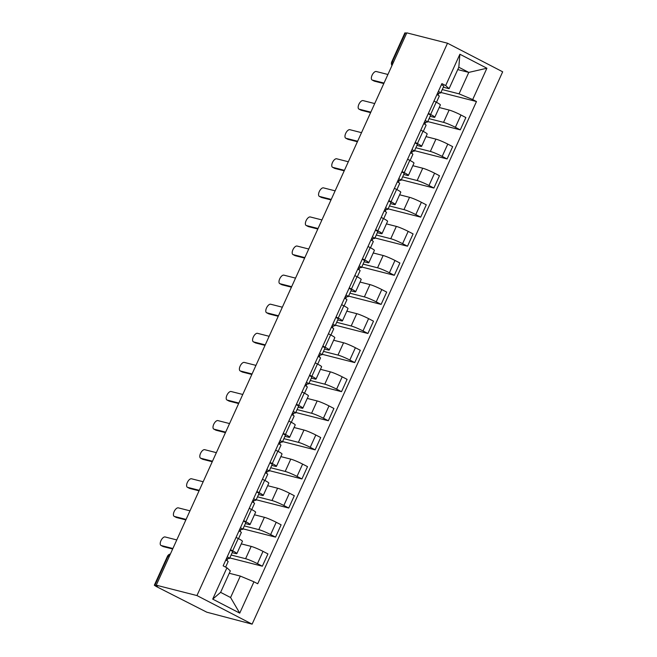 <?xml version="1.0" encoding="UTF-8"?>
<svg xmlns="http://www.w3.org/2000/svg" width="657" height="657" viewBox="0 0 657 657"><rect width="100%" height="100%" fill="white"/><g stroke="black" fill="none" stroke-linecap="round" stroke-linejoin="round"><path stroke-width="0.99" d="M156.243 585.198L157.852 586.028L154.329 585.231L156.152 586.446L206.807 612.193L252.116 624.15L502.671 71.802L447.507 43.214L196.952 595.562L156.243 585.198L406.798 32.85L447.507 43.214M393.518 62.136L391.777 61.791L404.884 32.891L405.418 32.924L392.303 61.824A4.114 3.597 104.3 0 0 392.13 65.191M406.626 33.228L405.418 32.924M252.116 624.15L196.952 595.562M231.116 555.017L245.603 558.705A9.461 0.912 24.4 0 1 257.437 563.673L262.348 566.211L267.933 553.908L263.022 551.363A9.461 0.912 -155.6 0 0 251.188 546.402L241.275 543.873M236.857 553.613L242.441 541.311A9.461 0.912 -155.6 0 0 238.261 538.526L232.677 550.837A9.461 0.912 24.4 0 1 236.857 553.613A9.461 0.912 24.4 0 1 235.633 553.539L232.184 552.66M232.677 550.837L230.467 549.695M229.802 557.924L262.348 566.211M238.261 538.526L236.052 537.385M244.314 525.928L258.801 529.616A9.461 0.912 24.4 0 1 270.635 534.584L275.546 537.122L281.122 524.812L276.219 522.274A9.461 0.912 -155.6 0 0 264.385 517.305L254.473 514.784M243.665 520.607L245.874 521.748A9.461 0.912 24.4 0 1 250.054 524.524A9.461 0.912 24.4 0 1 248.831 524.45L245.381 523.572M243 528.836L275.546 537.122M250.054 524.524L255.63 512.214A9.461 0.912 -155.6 0 0 251.45 509.438L249.249 508.296M257.511 496.84L271.998 500.527A9.461 0.912 24.4 0 1 283.832 505.488L288.735 508.033L294.32 495.723L289.417 493.185A9.461 0.912 -155.6 0 0 277.583 488.217L267.662 485.695M256.862 491.51L259.063 492.651A9.461 0.912 24.4 0 1 263.243 495.435A9.461 0.912 24.4 0 1 262.028 495.362L258.579 494.483M256.189 499.747L288.735 508.033M263.243 495.435L268.828 483.125A9.461 0.912 -155.6 0 0 264.648 480.349L262.447 479.208M270.709 467.743L285.195 471.439A9.461 0.912 24.4 0 1 297.03 476.399L301.933 478.945L307.517 466.634L302.614 464.097A9.461 0.912 -155.6 0 0 290.78 459.128L280.859 456.607M270.06 462.421L272.261 463.563A9.461 0.912 24.4 0 1 276.441 466.347A9.461 0.912 24.4 0 1 275.226 466.265L271.776 465.394M269.386 470.65L301.933 478.945M276.441 466.347L282.025 454.036A9.461 0.912 -155.6 0 0 277.845 451.26L275.644 450.111M283.906 438.654L298.393 442.342A9.461 0.912 24.4 0 1 310.227 447.31L315.13 449.848L320.715 437.546L315.812 435A9.461 0.912 -155.6 0 0 303.969 430.039L294.057 427.51M283.257 433.333L285.458 434.474A9.461 0.912 24.4 0 1 289.638 437.25A9.461 0.912 24.4 0 1 288.423 437.176L284.974 436.297M282.584 441.561L315.13 449.848M289.638 437.25L295.223 424.948A9.461 0.912 -155.6 0 0 291.043 422.164L288.834 421.022M297.095 409.566L311.582 413.253A9.461 0.912 24.4 0 1 323.425 418.222L328.328 420.759L333.912 408.457L329.001 405.911A9.461 0.912 -155.6 0 0 317.167 400.951L307.254 398.421M296.447 404.244L298.656 405.385A9.461 0.912 24.4 0 1 302.836 408.161A9.461 0.912 24.4 0 1 301.612 408.087L298.171 407.209M295.781 412.473L328.328 420.759M302.836 408.161L308.42 395.859A9.461 0.912 -155.6 0 0 304.24 393.075L302.031 391.933M310.293 380.477L324.78 384.164A9.461 0.912 24.4 0 1 336.614 389.133L341.525 391.671L347.101 379.36L342.198 376.822A9.461 0.912 -155.6 0 0 330.364 371.854L320.452 369.333M309.644 375.147L311.853 376.297A9.461 0.912 24.4 0 1 316.033 379.073A9.461 0.912 24.4 0 1 314.81 378.999L311.361 378.12M308.979 383.384L341.525 391.671M316.033 379.073L321.618 366.762A9.461 0.912 -155.6 0 0 317.43 363.986L315.229 362.845M323.49 351.388L337.977 355.076A9.461 0.912 24.4 0 1 349.811 360.036L354.714 362.582L360.299 350.271L355.396 347.734A9.461 0.912 -155.6 0 0 343.562 342.765L333.649 340.244M322.842 346.058L325.043 347.2A9.461 0.912 24.4 0 1 329.231 349.984A9.461 0.912 24.4 0 1 328.007 349.91L324.558 349.031M322.168 354.295L354.714 362.582M329.231 349.984L334.807 337.673A9.461 0.912 -155.6 0 0 330.627 334.898L328.426 333.756M336.688 322.291L351.175 325.987A9.461 0.912 24.4 0 1 363.009 330.947L367.912 333.493L373.496 321.183L368.593 318.637A9.461 0.912 -155.6 0 0 356.759 313.676L346.839 311.155M336.039 316.97L338.24 318.111A9.461 0.912 24.4 0 1 342.42 320.895A9.461 0.912 24.4 0 1 341.205 320.813L337.755 319.943M335.366 325.199L367.912 333.493M342.42 320.895L348.005 308.585A9.461 0.912 -155.6 0 0 343.825 305.801L341.624 304.659M349.885 293.203L364.372 296.89A9.461 0.912 24.4 0 1 376.206 301.859L381.109 304.396L386.694 292.094L381.791 289.548A9.461 0.912 -155.6 0 0 369.957 284.588L360.036 282.058M349.237 287.881L351.438 289.023A9.461 0.912 24.4 0 1 355.618 291.798A9.461 0.912 24.4 0 1 354.402 291.724L350.953 290.846M348.563 296.11L381.109 304.396M355.618 291.798L361.202 279.496A9.461 0.912 -155.6 0 0 357.022 276.712L354.813 275.57M363.083 264.114L377.57 267.801A9.461 0.912 24.4 0 1 389.404 272.77L394.307 275.308L399.891 263.005L394.98 260.459A9.461 0.912 -155.6 0 0 383.146 255.499L373.233 252.97M362.426 258.792L364.635 259.934A9.461 0.912 24.4 0 1 368.815 262.71A9.461 0.912 24.4 0 1 367.592 262.636L364.15 261.757M361.761 267.021L394.307 275.308M368.815 262.71L374.4 250.407A9.461 0.912 -155.6 0 0 370.22 247.623L368.01 246.482M376.272 235.025L390.759 238.713A9.461 0.912 24.4 0 1 402.593 243.673L407.504 246.219L413.089 233.908L408.178 231.371A9.461 0.912 -155.6 0 0 396.343 226.402L386.431 223.881M375.623 229.695L377.832 230.837A9.461 0.912 24.4 0 1 382.013 233.621A9.461 0.912 24.4 0 1 380.789 233.547L377.34 232.668M374.958 237.933L407.504 246.219M382.013 233.621L387.597 221.31A9.461 0.912 -155.6 0 0 383.417 218.535L381.208 217.393M389.47 205.937L403.956 209.624A9.461 0.912 24.4 0 1 415.791 214.584L420.702 217.13L426.278 204.82L421.375 202.282A9.461 0.912 -155.6 0 0 409.541 197.314L399.628 194.792M388.821 200.607L391.03 201.748A9.461 0.912 24.4 0 1 395.21 204.532A9.461 0.912 24.4 0 1 393.986 204.458L390.537 203.58M388.156 208.844L420.702 217.13M395.21 204.532L400.786 192.222A9.461 0.912 -155.6 0 0 396.606 189.446L394.405 188.304M402.667 176.84L417.154 180.535A9.461 0.912 24.4 0 1 428.988 185.496L433.891 188.042L439.476 175.731L434.573 173.185A9.461 0.912 -155.6 0 0 422.738 168.225L412.818 165.695M402.018 171.518L404.219 172.66A9.461 0.912 24.4 0 1 408.399 175.444A9.461 0.912 24.4 0 1 407.184 175.362L403.735 174.483M401.345 179.747L433.891 188.042M408.399 175.444L413.984 163.133A9.461 0.912 -155.6 0 0 409.804 160.349L407.603 159.208M415.865 147.751L430.351 151.439A9.461 0.912 24.4 0 1 442.186 156.407L447.089 158.945L452.673 146.642L447.77 144.097A9.461 0.912 -155.6 0 0 435.936 139.136L426.015 136.607M415.216 142.429L417.417 143.571A9.461 0.912 24.4 0 1 421.597 146.347A9.461 0.912 24.4 0 1 420.381 146.273L416.932 145.394M414.542 150.658L447.089 158.945M421.597 146.347L427.181 134.044A9.461 0.912 -155.6 0 0 423.001 131.26L420.8 130.119M429.062 118.662L443.549 122.35A9.461 0.912 24.4 0 1 455.383 127.318L460.286 129.856L465.87 117.554L460.968 115.008A9.461 0.912 -155.6 0 0 449.125 110.047L439.213 107.518M428.413 113.341L430.614 114.482A9.461 0.912 24.4 0 1 434.794 117.258A9.461 0.912 24.4 0 1 433.579 117.184L430.13 116.305M427.74 121.57L460.286 129.856M434.794 117.258L440.379 104.948A9.461 0.912 -155.6 0 0 436.199 102.172L433.99 101.03M240.306 576.082L253.947 581.798L239.731 613.129L212.712 599.127L226.928 567.796L230.336 570.908L220.612 592.359L230.582 597.525L240.306 576.082L229.268 573.265M457.748 69.593L468.786 72.401L458.816 67.236L449.084 88.679L445.676 85.566L441.898 83.611L223.15 565.841L226.928 567.796M445.676 85.566L459.884 54.235L486.903 68.238L472.695 99.568L459.054 93.852L468.786 72.401L486.903 68.238M253.947 581.798L257.725 583.761L476.473 101.531L472.695 99.568M442.251 89.574L459.054 93.852M449.084 88.679L443.327 87.217M440.937 92.481L476.473 101.531M227.716 558.655L226.846 560.569M240.914 529.567L240.043 531.48M254.111 500.47L253.241 502.383M267.309 471.381L266.438 473.295M280.498 442.292L279.636 444.206M293.695 413.204L292.833 415.117M306.893 384.115L306.022 386.029M320.09 355.018L319.22 356.932M333.288 325.929L332.417 327.843M346.485 296.841L345.615 298.754M359.675 267.752L358.812 269.666M372.872 238.663L372.002 240.577M386.07 209.567L385.199 211.48M399.267 180.478L398.397 182.391M412.465 151.389L411.594 153.303M425.654 122.301L424.792 124.214M438.851 93.204L437.989 95.117M239.731 613.129L230.582 597.525M212.712 599.127L220.612 592.359M458.816 67.236L459.884 54.235M226.328 558.828L229.507 558.425A5.141 0.501 -155.6 0 0 229.589 558.384A5.141 0.501 -155.6 0 0 227.232 556.832M229.589 558.384L232.635 551.675A5.141 0.501 -155.6 0 0 230.278 550.114M172.668 548.997L163.306 546.616A4.73 2.242 117.4 0 1 163.076 546.525A4.73 2.242 117.4 0 1 162.87 546.386M225.63 567.122L228.151 561.554A5.141 0.501 -155.6 0 0 225.794 560.002M176.782 539.931L165.104 536.958A4.73 2.242 -62.6 0 0 161.055 540.44A4.73 2.242 -62.6 0 0 160.981 545.441A4.73 2.242 -62.6 0 0 161.211 545.532L172.89 548.505M239.518 529.739L242.696 529.337A5.141 0.501 -155.6 0 0 242.786 529.296A5.141 0.501 -155.6 0 0 240.429 527.735M242.786 529.296L245.833 522.578A5.141 0.501 -155.6 0 0 243.476 521.026M185.857 519.909L176.503 517.527A4.73 2.242 117.4 0 1 176.273 517.437A4.73 2.242 117.4 0 1 176.068 517.297M238.532 538.674L241.349 532.466A5.141 0.501 -155.6 0 0 238.992 530.905M189.972 510.834L178.302 507.861A4.73 2.242 -62.6 0 0 174.245 511.351A4.73 2.242 -62.6 0 0 174.179 516.353A4.73 2.242 -62.6 0 0 174.409 516.443L186.087 519.416M252.715 500.65L255.893 500.248A5.141 0.501 -155.6 0 0 255.984 500.207A5.141 0.501 -155.6 0 0 253.627 498.647M255.984 500.207L259.03 493.489A5.141 0.501 -155.6 0 0 256.673 491.937M199.055 490.82L189.701 488.438A4.73 2.242 117.4 0 1 189.462 488.348A4.73 2.242 117.4 0 1 189.257 488.208M251.73 509.586L254.546 503.377A5.141 0.501 -155.6 0 0 252.189 501.817M203.169 481.745L191.499 478.772A4.73 2.242 -62.6 0 0 187.442 482.263A4.73 2.242 -62.6 0 0 187.376 487.264A4.73 2.242 -62.6 0 0 187.606 487.354L199.276 490.327M265.913 471.562L269.091 471.159A5.141 0.501 -155.6 0 0 269.181 471.11A5.141 0.501 -155.6 0 0 266.824 469.558M269.181 471.11L272.228 464.4A5.141 0.501 -155.6 0 0 269.863 462.848M212.252 461.731L202.898 459.342A4.73 2.242 117.4 0 1 202.66 459.259A4.73 2.242 117.4 0 1 202.455 459.12M264.927 480.489L267.744 474.28A5.141 0.501 -155.6 0 0 265.379 472.728M216.367 452.657L204.697 449.684A4.73 2.242 -62.6 0 0 200.64 453.174A4.73 2.242 -62.6 0 0 200.574 458.175A4.73 2.242 -62.6 0 0 200.804 458.257L212.474 461.23M279.11 442.465L282.288 442.071A5.141 0.501 -155.6 0 0 282.379 442.021A5.141 0.501 -155.6 0 0 280.013 440.469M282.379 442.021L285.417 435.312A5.141 0.501 -155.6 0 0 283.06 433.751M225.45 432.635L216.087 430.253A4.73 2.242 117.4 0 1 215.857 430.163A4.73 2.242 117.4 0 1 215.652 430.031M278.125 451.4L280.941 445.191A5.141 0.501 -155.6 0 0 278.576 443.639M229.564 423.568L217.894 420.595A4.73 2.242 -62.6 0 0 213.837 424.085A4.73 2.242 -62.6 0 0 213.771 429.087A4.73 2.242 -62.6 0 0 214.001 429.169L225.671 432.142M292.308 413.376L295.486 412.974A5.141 0.501 -155.6 0 0 295.568 412.933A5.141 0.501 -155.6 0 0 293.211 411.381M295.568 412.933L298.615 406.223A5.141 0.501 -155.6 0 0 296.258 404.663M238.647 403.546L229.285 401.164A4.73 2.242 117.4 0 1 229.055 401.074A4.73 2.242 117.4 0 1 228.85 400.934M291.314 422.311L294.131 416.103A5.141 0.501 -155.6 0 0 291.774 414.551M242.762 394.471L231.083 391.506A4.73 2.242 -62.6 0 0 227.035 394.988A4.73 2.242 -62.6 0 0 226.961 399.99A4.73 2.242 -62.6 0 0 227.199 400.08L238.869 403.053M305.505 384.288L308.683 383.885A5.141 0.501 -155.6 0 0 308.765 383.844A5.141 0.501 -155.6 0 0 306.408 382.284M308.765 383.844L311.812 377.126A5.141 0.501 -155.6 0 0 309.455 375.574M251.836 374.457L242.482 372.076A4.73 2.242 117.4 0 1 242.252 371.985A4.73 2.242 117.4 0 1 242.047 371.846M304.511 393.223L307.328 387.014A5.141 0.501 -155.6 0 0 304.971 385.454M255.959 365.382L244.281 362.409A4.73 2.242 -62.6 0 0 240.232 365.9A4.73 2.242 -62.6 0 0 240.158 370.901A4.73 2.242 -62.6 0 0 240.388 370.991L252.066 373.964M318.694 355.199L321.873 354.796A5.141 0.501 -155.6 0 0 321.963 354.755A5.141 0.501 -155.6 0 0 319.606 353.195M321.963 354.755L325.01 348.038A5.141 0.501 -155.6 0 0 322.653 346.485M265.034 345.368L255.68 342.987A4.73 2.242 117.4 0 1 255.45 342.897A4.73 2.242 117.4 0 1 255.245 342.757M317.709 364.126L320.526 357.925A5.141 0.501 -155.6 0 0 318.169 356.365M269.148 336.294L257.478 333.321A4.73 2.242 -62.6 0 0 253.421 336.811A4.73 2.242 -62.6 0 0 253.356 341.812A4.73 2.242 -62.6 0 0 253.586 341.903L265.264 344.876M331.892 326.102L335.07 325.708A5.141 0.501 -155.6 0 0 335.16 325.658A5.141 0.501 -155.6 0 0 332.803 324.106M335.16 325.658L338.207 318.949A5.141 0.501 -155.6 0 0 335.842 317.388M278.231 316.28L268.877 313.89A4.73 2.242 117.4 0 1 268.639 313.808A4.73 2.242 117.4 0 1 268.434 313.668M330.906 335.037L333.723 328.829A5.141 0.501 -155.6 0 0 331.366 327.276M282.346 307.205L270.676 304.232A4.73 2.242 -62.6 0 0 266.619 307.722A4.73 2.242 -62.6 0 0 266.553 312.724A4.73 2.242 -62.6 0 0 266.783 312.806L278.453 315.779M345.089 297.013L348.267 296.619A5.141 0.501 -155.6 0 0 348.358 296.57A5.141 0.501 -155.6 0 0 346.001 295.018M348.358 296.57L351.405 289.86A5.141 0.501 -155.6 0 0 349.039 288.3M291.429 287.183L282.067 284.801A4.73 2.242 117.4 0 1 281.837 284.711A4.73 2.242 117.4 0 1 281.631 284.58M344.104 305.948L346.921 299.74A5.141 0.501 -155.6 0 0 344.555 298.188M295.543 278.116L283.873 275.143A4.73 2.242 -62.6 0 0 279.816 278.634A4.73 2.242 -62.6 0 0 279.751 283.627A4.73 2.242 -62.6 0 0 279.981 283.717L291.651 286.69M358.287 267.925L361.465 267.522A5.141 0.501 -155.6 0 0 361.555 267.481A5.141 0.501 -155.6 0 0 359.19 265.929M361.555 267.481L364.594 260.763A5.141 0.501 -155.6 0 0 362.237 259.211M304.626 258.094L295.264 255.713A4.73 2.242 117.4 0 1 295.034 255.622A4.73 2.242 117.4 0 1 294.829 255.483M357.301 276.86L360.11 270.651A5.141 0.501 -155.6 0 0 357.753 269.099M308.741 249.019L297.063 246.047A4.73 2.242 -62.6 0 0 293.014 249.537A4.73 2.242 -62.6 0 0 292.94 254.538A4.73 2.242 -62.6 0 0 293.178 254.629L304.848 257.601M371.484 238.836L374.662 238.434A5.141 0.501 -155.6 0 0 374.745 238.392A5.141 0.501 -155.6 0 0 372.388 236.832M374.745 238.392L377.791 231.675A5.141 0.501 -155.6 0 0 375.434 230.122M317.824 229.006L308.462 226.624A4.73 2.242 117.4 0 1 308.232 226.534A4.73 2.242 117.4 0 1 308.026 226.394M370.491 247.771L373.307 241.562A5.141 0.501 -155.6 0 0 370.95 240.002M321.938 219.931L310.26 216.958A4.73 2.242 -62.6 0 0 306.211 220.448A4.73 2.242 -62.6 0 0 306.137 225.45A4.73 2.242 -62.6 0 0 306.367 225.54L318.045 228.513M384.673 209.747L387.852 209.345A5.141 0.501 -155.6 0 0 387.942 209.296A5.141 0.501 -155.6 0 0 385.585 207.743M387.942 209.296L390.989 202.586A5.141 0.501 -155.6 0 0 388.632 201.034M331.013 199.917L321.659 197.527A4.73 2.242 117.4 0 1 321.429 197.445A4.73 2.242 117.4 0 1 321.224 197.305M383.688 218.674L386.505 212.466A5.141 0.501 -155.6 0 0 384.148 210.913M335.127 190.842L323.458 187.869A4.73 2.242 -62.6 0 0 319.401 191.359A4.73 2.242 -62.6 0 0 319.335 196.361A4.73 2.242 -62.6 0 0 319.565 196.451L331.243 199.424M397.871 180.65L401.049 180.256A5.141 0.501 -155.6 0 0 401.14 180.207A5.141 0.501 -155.6 0 0 398.783 178.655M401.14 180.207L404.186 173.497A5.141 0.501 -155.6 0 0 401.829 171.937M344.211 170.82L334.856 168.438A4.73 2.242 117.4 0 1 334.618 168.356A4.73 2.242 117.4 0 1 334.413 168.217M396.885 189.586L399.702 183.377A5.141 0.501 -155.6 0 0 397.345 181.825M348.325 161.753L336.655 158.78A4.73 2.242 -62.6 0 0 332.598 162.271A4.73 2.242 -62.6 0 0 332.532 167.272A4.73 2.242 -62.6 0 0 332.762 167.354L344.432 170.327M411.068 151.562L414.247 151.159A5.141 0.501 -155.6 0 0 414.337 151.118A5.141 0.501 -155.6 0 0 411.98 149.566M414.337 151.118L417.384 144.409A5.141 0.501 -155.6 0 0 415.019 142.848M357.408 141.731L348.054 139.35A4.73 2.242 117.4 0 1 347.816 139.259A4.73 2.242 117.4 0 1 347.61 139.12M410.083 160.497L412.9 154.288A5.141 0.501 -155.6 0 0 410.535 152.736M361.522 132.665L349.853 129.692A4.73 2.242 -62.6 0 0 345.796 133.174A4.73 2.242 -62.6 0 0 345.73 138.175A4.73 2.242 -62.6 0 0 345.96 138.266L357.63 141.239M424.266 122.473L427.444 122.071A5.141 0.501 -155.6 0 0 427.535 122.03A5.141 0.501 -155.6 0 0 425.169 120.469M427.535 122.03L430.573 115.312A5.141 0.501 -155.6 0 0 428.216 113.76M370.605 112.643L361.243 110.261A4.73 2.242 117.4 0 1 361.013 110.171A4.73 2.242 117.4 0 1 360.808 110.031M423.28 131.408L426.097 125.2A5.141 0.501 -155.6 0 0 423.732 123.639M374.72 103.568L363.05 100.595A4.73 2.242 -62.6 0 0 358.993 104.085A4.73 2.242 -62.6 0 0 358.927 109.087A4.73 2.242 -62.6 0 0 359.157 109.177L370.827 112.15M437.463 93.384L440.642 92.982A5.141 0.501 -155.6 0 0 440.724 92.941A5.141 0.501 -155.6 0 0 438.367 91.38M440.724 92.941L443.771 86.223A5.141 0.501 -155.6 0 0 441.414 84.671M383.803 83.554L374.441 81.172A4.73 2.242 117.4 0 1 374.211 81.082A4.73 2.242 117.4 0 1 374.005 80.942M436.47 102.32L439.287 96.111A5.141 0.501 -155.6 0 0 436.93 94.551M387.917 74.479L376.239 71.506A4.73 2.242 -62.6 0 0 372.19 74.997A4.73 2.242 -62.6 0 0 372.117 79.998A4.73 2.242 -62.6 0 0 372.355 80.088L384.025 83.061M449.125 110.047L443.549 122.35M435.936 139.136L430.351 151.439M422.738 168.225L417.154 180.535M409.541 197.314L403.956 209.624M396.343 226.402L390.759 238.713M383.146 255.499L377.57 267.801M369.957 284.588L364.372 296.89M356.759 313.676L351.175 325.987M343.562 342.765L337.977 355.076M330.364 371.854L324.78 384.164M317.167 400.951L311.582 413.253M303.969 430.039L298.393 442.342M290.78 459.128L285.195 471.439M277.583 488.217L271.998 500.527M264.385 517.305L258.801 529.616M251.188 546.402L245.603 558.705M423.001 131.26L417.417 143.571M409.804 160.349L404.219 172.66M396.606 189.446L391.03 201.748M383.417 218.535L377.832 230.837M370.22 247.623L364.635 259.934M357.022 276.712L351.438 289.023M343.825 305.801L338.24 318.111M330.627 334.898L325.043 347.2M317.43 363.986L311.853 376.297M304.24 393.075L298.656 405.385M291.043 422.164L285.458 434.474M277.845 451.26L272.261 463.563M264.648 480.349L259.063 492.651M251.45 509.438L245.874 521.748M436.199 102.172L430.614 114.482M447.77 144.097L442.186 156.407M434.573 173.185L428.988 185.496M421.375 202.282L415.791 214.584M408.178 231.371L402.593 243.673M394.98 260.459L389.404 272.77M381.791 289.548L376.206 301.859M368.593 318.637L363.009 330.947M355.396 347.734L349.811 360.036M342.198 376.822L336.614 389.133M329.001 405.911L323.425 418.222M315.812 435L310.227 447.31M302.614 464.097L297.03 476.399M289.417 493.185L283.832 505.488M276.219 522.274L270.635 534.584M263.022 551.363L257.437 563.673M460.968 115.008L455.383 127.318M170.335 554.13A4.114 3.597 104.3 0 0 167.97 556.364L154.863 585.264M169.186 556.668L167.445 556.331L154.329 585.231M161.211 545.532L163.306 546.616M174.409 516.443L176.503 517.527M187.606 487.354L189.701 488.438M200.804 458.257L202.898 459.342M214.001 429.169L216.087 430.253M227.199 400.08L229.285 401.164M240.388 370.991L242.482 372.076M253.586 341.903L255.68 342.987M266.783 312.806L268.877 313.89M279.981 283.717L282.067 284.801M293.178 254.629L295.264 255.713M306.367 225.54L308.462 226.624M319.565 196.451L321.659 197.527M332.762 167.354L334.856 168.438M345.96 138.266L348.054 139.35M359.157 109.177L361.243 110.261M372.355 80.088L374.441 81.172M391.777 61.791A4.114 4.114 0 0 0 391.966 65.56M170.401 553.991A4.114 4.114 0 0 0 167.445 556.331M160.981 545.441L163.076 546.525M174.179 516.353L176.273 517.437M187.376 487.264L189.462 488.348M200.574 458.175L202.66 459.259M213.771 429.087L215.857 430.163M226.961 399.99L229.055 401.074M240.158 370.901L242.252 371.985M253.356 341.812L255.45 342.897M266.553 312.724L268.639 313.808M279.751 283.627L281.837 284.711M292.94 254.538L295.034 255.622M306.137 225.45L308.232 226.534M319.335 196.361L321.429 197.445M332.532 167.272L334.618 168.356M345.73 138.175L347.816 139.259M358.927 109.087L361.013 110.171M372.117 79.998L374.211 81.082"/></g></svg>
